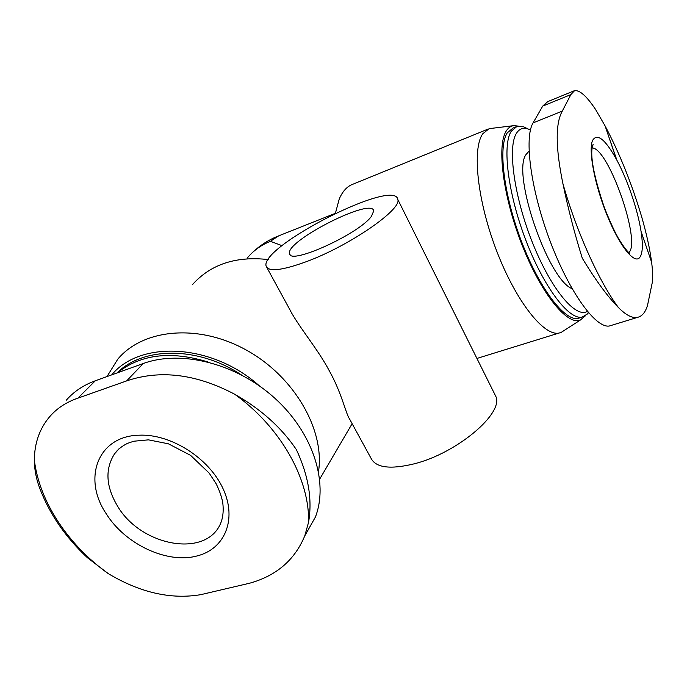 <?xml version="1.0" encoding="UTF-8"?>
<svg xmlns="http://www.w3.org/2000/svg" width="687" height="687" viewBox="0 0 687 687"><rect width="100%" height="100%" fill="white"/><g stroke="black" fill="none" stroke-linecap="round" stroke-linejoin="round"><path stroke-width="1.03" d="M318.536 471.471C324.882 429.813 294.371 376.57 246.435 350.138C198.595 323.457 143.188 328.695 117.786 359.164L106.974 376.579M290.163 310.378C299.523 327.836 318.218 349.683 329.288 370.791C341.078 391.762 345.698 412.44 348.97 418.057M268.239 259.566C235.993 255.959 210.789 264.263 192.618 284.47M518.479 126.133L513.902 125.635L489.135 128.649L482.772 133.776C471.875 148.813 477.336 201.008 496.77 251.236C516.092 301.55 543.846 336.269 558.909 333.083L561.03 332.499L564.611 330.189M487.736 129.216L353.135 184.125C347.27 186.168 342.641 191.115 339.249 198.981L335.419 213.236M574.478 90.675L547.762 101.616L542.721 106.09L533.086 122.879C523.906 137.735 530.819 190.325 550.235 241.455C569.549 292.662 595.869 328.541 609.36 325.999L611.894 325.226M282.065 245.68L270.412 241.309C260.983 245.113 253.228 250.746 247.148 258.209M304.788 535.8C294.792 559.974 276.389 575.783 249.57 583.229L200.819 594.65C171.046 599.699 140.208 592.692 108.314 573.645L87.455 557.758C65.454 537.208 49.533 514.013 39.691 488.165C36.188 478.848 34.402 469.479 34.35 460.067C34.496 443.115 39.545 428.722 49.507 416.897C56.712 408.439 66.175 402.196 77.889 398.151L126.648 380.899C160.217 369.503 196.224 373.951 234.679 394.235C260.82 409.031 281.387 427.486 296.38 449.616C308.437 475.395 312.491 499.612 308.557 522.275L304.788 535.8L315.427 516.993C328.781 482.154 312.92 432.527 274.602 398.022C236.388 363.466 181.256 349.597 143.265 363.517L95.321 380.77C83.462 385.115 73.758 391.624 66.201 400.306M259.351 385.854C212.18 343.534 140.449 339.936 111.698 374.879M241.206 374.758C197.899 346.154 143.334 346.514 116.97 372.981M207.62 361.869C170.737 350.636 140.689 354.277 117.477 372.801M139.109 435.197C97.752 435.97 82.251 478.547 106.253 513.799C125.197 544.319 167.181 564.07 196.946 555.972C224.606 549.222 237.316 519.733 223.206 489.041C209.423 458.315 170.865 433.652 139.109 435.197M513.902 125.635C510.879 125.953 508.354 127.705 506.328 130.882C496.538 145.412 503.03 196.971 522.24 245.431C541.347 293.993 567.41 325.732 580.275 320.09L585.247 315.934M515.636 126.975L512.974 128.057L507.246 132.883C497.929 146.915 503.743 195.391 521.716 242.022C539.596 288.72 564.662 321.233 577.956 318.442L580.292 317.712M527.556 128.709L523.649 126.829L516.899 126.468L511.231 131.277C502.042 145.275 507.968 193.803 525.95 240.527C543.846 287.321 568.819 319.927 581.992 317.179L587.514 313.933L588.467 312.671M530.441 129.989L528.2 129.019C523.219 127.284 519.295 128.744 516.409 133.372C507.324 147.43 514.237 197.581 532.906 243.705C551.472 289.931 576.032 318.734 587.333 311.323M529.042 151.174L526.036 154.532C511.575 173.519 548.046 279.695 572.099 288.686M616.497 159.461C605.153 139.16 597.175 132.823 592.555 140.457C588.227 150.213 594.478 183.961 606.715 214.335C618.893 244.795 633.62 263.748 639.331 257.951C642.628 254.345 643.204 245.517 641.065 231.459C637.751 209.767 627.437 179.556 616.497 159.461L605.101 125.927C619.554 153.253 631.748 183.566 641.692 216.877C646.639 234.181 649.954 249.321 651.62 262.288C652.659 270.377 652.908 276.981 652.367 282.108L647.549 305.243C645.342 312.602 641.821 316.664 636.995 317.437C631.92 318.21 625.745 314.929 618.472 307.57C607.772 296.818 595.715 280.373 582.293 258.226C574.633 233.769 568.158 208.865 562.885 183.532C555.517 147.653 555.319 123.514 562.284 111.122L570.845 94.608L574.504 90.727C579.553 89.817 586.535 96 595.457 109.276L605.101 125.927L595.457 109.276M616.471 158.963L608.029 134.558M494.314 393.385L495.885 396.528C503.734 413.445 457.078 453.094 414.39 463.785C390.259 469.659 375.78 467.787 370.971 458.169L349.039 418.022M306.514 261.61C282.254 270.429 268.823 272.018 266.23 266.384C258.441 247.131 394.913 177.452 397.79 199.453C402.153 209.295 349.571 245.766 306.514 261.61M371.478 216.259C359.198 233.855 289.656 265.38 289.622 253.692C284.564 241.523 372.165 196.851 373.737 210.892L371.478 216.259M334.689 213.588L278.621 235.881L270.412 241.309M143.265 363.517L126.648 380.899M95.321 380.77L77.889 398.151M34.35 460.067C39.365 501.811 68.442 545.246 108.314 573.645M308.557 522.275C309.794 479.363 280.794 427.245 234.679 394.235M533.086 122.879L562.284 111.122M542.721 106.09L570.845 94.608M562.885 183.532C576.427 231.656 599.493 282.486 618.472 307.57M628.785 252.576C641.598 242.356 608.407 147.559 592.074 147.92M117.675 506.345C140.955 545.95 205.087 558.162 220.295 524.147C223.009 518.075 223.807 510.733 222.682 502.12C221.454 496.177 219.256 490.029 216.104 483.682L209.174 473.111L190.6 455.369L168.409 443.811L148.486 439.852L133.793 441.226L127.524 443.364C121.908 446.086 117.563 449.607 114.48 453.927C104.836 469.238 105.901 486.714 117.675 506.345M118.997 448.8L114.48 453.927L118.937 448.86M276.844 236.594C267.913 240.313 259.926 245.491 252.885 252.138M352.139 423.69L319.695 479.105M558.909 333.083L476.924 358.451M315.427 516.993L304.822 535.817M50.64 415.609L49.412 416.82M580.275 320.09L561.03 332.499M577.956 318.442L581.992 317.179M528.2 129.019L523.649 126.829M588.244 312.405L587.514 313.933M609.36 325.999L637.029 317.54M641.065 231.459L651.637 262.288M495.885 396.528L397.79 199.453M290.232 310.344L266.874 267.561M289.622 253.692L290.069 254.516M629.61 253.254L627.995 251.837C625.067 248.634 621.778 243.979 618.128 237.857C614.041 230.488 609.438 220.364 604.328 207.483C595.32 180.767 591.146 161.823 591.825 150.642C592.16 146.984 592.606 144.94 593.164 144.528L592.194 147.207"/></g></svg>
